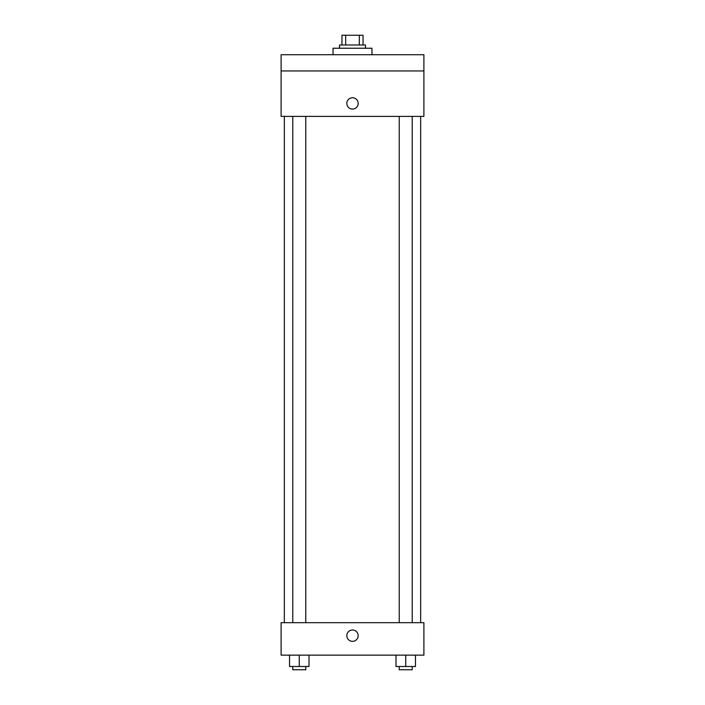 <?xml version="1.0" encoding="UTF-8"?>
<svg xmlns="http://www.w3.org/2000/svg" width="705" height="705" viewBox="0 0 705 705"><rect width="100%" height="100%" fill="white"/><g stroke="black" fill="none" stroke-linecap="round" stroke-linejoin="round"><path stroke-width="1.06" d="M345.67 44.988L345.67 35.25L341.951 35.25L341.951 44.988L341.951 35.25M345.67 35.25L363.049 35.25L363.049 44.988M359.33 44.988L359.33 35.25M339.519 48.231L339.519 44.988L365.481 44.988L365.481 48.231M371.976 54.726L371.976 48.231L333.024 48.231L333.024 54.726M281.101 54.726L423.899 54.726L423.899 70.949L281.101 70.949L281.101 54.726M423.899 70.949L423.899 116.387L281.101 116.387L281.101 70.949M352.5 109.09A5.684 5.684 0 0 1 347.583 100.568A5.684 5.684 0 0 1 357.417 100.568A5.684 5.684 0 0 1 352.5 109.09M281.101 622.691L423.899 622.691L423.899 655.148L281.101 655.148L281.101 622.691M352.5 641.347A5.684 5.684 0 0 1 347.583 632.834A5.684 5.684 0 0 1 357.417 632.834A5.684 5.684 0 0 1 352.5 641.347M395.99 655.148L395.99 666.507L415.465 666.507L415.465 655.148L415.465 666.507M405.727 666.507L405.727 655.148M412.213 666.507L412.213 669.75L399.233 669.75L399.233 666.507M289.535 655.148L289.535 666.507L309.01 666.507L309.01 655.148L309.01 666.507M299.273 666.507L299.273 655.148M305.767 666.507L305.767 669.75L292.786 669.75L292.786 666.507M420.656 622.691L420.656 116.387M284.344 622.691L284.344 116.387M399.233 116.387L399.233 622.691M412.213 116.387L412.213 622.691M305.767 622.691L305.767 116.387M292.786 622.691L292.786 116.387"/></g></svg>

